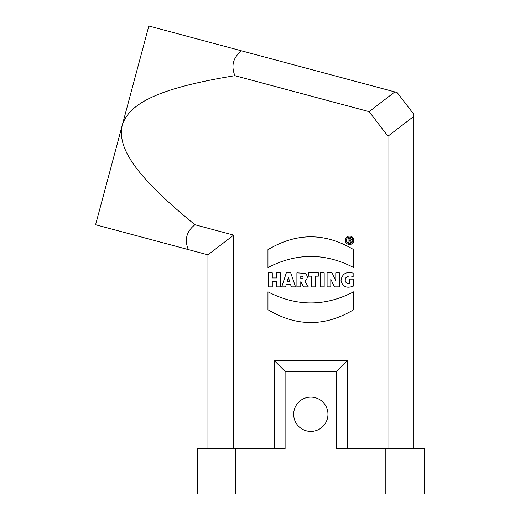 <?xml version="1.0" encoding="UTF-8"?>
<svg xmlns="http://www.w3.org/2000/svg" width="520" height="520" viewBox="0 0 520 520"><rect width="100%" height="100%" fill="white"/><g stroke="black" fill="none" stroke-linecap="round" stroke-linejoin="round"><path stroke-width="0.78" d="M349.817 238.368L348.062 238.368L348.062 242.197L349.011 242.197L349.011 240.825L349.719 240.825L350.207 242.197L351.26 242.197L350.545 240.546C351.585 239.428 351.344 238.7 349.817 238.368M267.956 267.553C296.53 252.739 325.111 252.739 353.685 267.553L353.685 249.645C325.104 232.537 296.53 232.537 267.956 249.645L267.956 267.553M267.956 291.811L267.956 309.712C296.53 326.82 325.104 326.82 353.685 309.712L353.685 291.811C325.111 306.663 296.53 306.663 267.956 291.811M353.288 286.15L353.288 279.117L349.427 279.117L349.427 283.485C345.897 283.498 344.604 281.723 345.534 278.148C347.516 275.892 350.058 275.411 353.158 276.692L353.158 273.15C346.346 271.375 342.297 273.735 341.003 280.241C342.472 286.689 346.567 288.659 353.288 286.15M334.457 286.871L339.365 286.871L339.365 272.844L335.79 272.844L335.79 280.657L332.065 272.844L327.093 272.844L327.093 286.871L330.817 286.871L330.817 279.233L334.457 286.871M320.314 286.871L324.181 286.871L324.181 272.844L320.314 272.844L320.314 286.871M311.461 286.871L315.334 286.871L315.334 276.166L318.37 276.166L318.37 272.844L308.432 272.844L308.432 276.166L311.461 276.166L311.461 286.871M300.781 278.974L300.781 275.958C303.856 276.933 303.856 277.94 300.781 278.974M303.57 286.871L308.269 286.871L304.766 280.976C307.976 278.596 308.126 276.068 305.201 273.383L296.907 272.844L296.907 286.871L300.781 286.871L300.781 281.769L303.57 286.871M288.555 277.947L289.633 281.548L287.183 281.548L288.373 277.31L288.555 277.947M291.317 286.871L295.542 286.871L290.739 272.844L286.312 272.844L281.736 286.871L285.565 286.871L286.267 284.583L290.596 284.583L291.317 286.871M276.478 286.871L280.345 286.871L280.345 272.844L276.478 272.844L276.478 277.959L272.279 277.959L272.279 272.844L268.411 272.844L268.411 286.871L272.279 286.871L272.279 281.353L276.478 281.353L276.478 286.871M310.817 397.124A17.147 17.147 0 0 1 325.669 422.844A17.147 17.147 0 0 1 295.971 422.844A17.147 17.147 0 0 1 310.817 397.124M241.553 50.843C233.123 57.46 230.9 65.741 234.897 75.686C158.275 88.179 129.097 103.383 122.22 125.366L148.844 26L397.131 92.528L413.693 114.114L413.693 448.565M413.693 116.474L387.972 136.208L369.135 111.651L394.849 91.916M387.972 448.565L387.972 136.208M188.305 249.581L95.589 224.738L122.22 125.366C117.182 147.849 134.849 175.604 194.961 224.738C186.524 231.355 184.308 239.636 188.305 249.581L207.948 254.846L207.948 448.565M285.103 371.41L336.538 371.41L336.538 448.565L424.411 448.565L424.411 494L197.23 494L197.23 448.565L285.103 448.565L285.103 371.41L274.385 360.692L347.256 360.692L347.256 448.565M424.411 494L424.411 448.565M369.135 111.651L234.897 75.686M194.961 224.738L233.662 235.105L207.948 254.846M233.662 235.105L233.662 448.565M274.385 448.565L274.385 360.692M336.538 371.41L347.256 360.692M353.782 240.292A4.225 4.225 0 0 0 347.445 236.633A4.225 4.225 0 0 0 347.445 243.952A4.225 4.225 0 0 0 353.782 240.292M352.788 240.292A3.231 3.231 0 0 1 347.945 243.087A3.231 3.231 0 0 1 347.945 237.497A3.231 3.231 0 0 1 352.788 240.292M349.654 240.181L349.011 240.181L349.011 239.089L349.654 239.089A0.546 0.546 0 0 1 350.2 239.636A0.546 0.546 0 0 1 349.654 240.181M235.807 494L235.807 448.565M385.834 494L385.834 448.565"/></g></svg>
